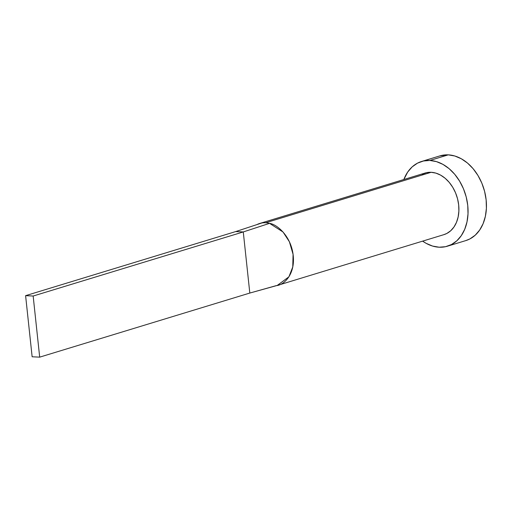 <?xml version="1.0" encoding="UTF-8"?>
<svg xmlns="http://www.w3.org/2000/svg" width="512" height="512" viewBox="0 0 512 512"><rect width="100%" height="100%" fill="white"/><g stroke="black" fill="none" stroke-linecap="round" stroke-linejoin="round"><path stroke-width="0.77" d="M269.555 223.347C277.024 224.358 291.155 236.134 293.21 255.475C295.29 274.816 283.546 285.338 276.211 285.632L249.811 293.056L277.235 285.434L288.922 276.819L292.768 266.938L293.069 254.298L289.389 241.747L283.046 232.019L269.555 223.347A32.211 23.558 -107 0 0 265.658 222.758A32.211 23.558 73 0 1 269.555 223.347L243.277 231.942L269.555 223.347M278.426 285.114L443.898 234.65A32.211 23.558 -107 0 0 458.054 200.966A32.211 23.558 -107 0 0 431.13 172.294L265.658 222.758L431.13 172.294L435.91 173.126L440.64 175.142L445.133 178.259L449.216 182.362L452.736 187.29L455.552 192.851L457.562 198.835L458.682 205.011L458.874 211.142L458.131 216.992L456.48 222.336L453.984 226.97L450.739 230.72L446.867 233.434L443.808 234.675M447.424 246.202L465.805 240.595A44.288 32.39 -107 0 0 485.267 194.278A44.288 32.39 -107 0 0 448.25 154.854L429.869 160.461A44.288 32.39 73 0 1 466.88 199.885A44.288 32.39 73 0 1 447.424 246.202A44.288 32.39 73 0 1 439.136 247.213A44.288 32.39 73 0 1 422.63 241.133L426.061 243.296L432.563 246.067L439.136 247.213L445.536 246.694L451.507 244.525L456.826 240.8L461.286 235.648L464.723 229.274L466.989 221.926L468.013 213.882L467.75 205.446L466.208 196.954L463.443 188.73L459.571 181.082L454.733 174.304L449.12 168.666L442.944 164.384L436.442 161.613L429.869 160.461L448.25 154.854A44.288 32.39 -107 0 0 439.968 155.866L421.581 161.478A44.288 32.39 73 0 1 429.869 160.461L423.469 160.986L417.498 163.149L412.179 166.88L407.712 172.032L403.84 179.514A44.288 32.39 73 0 1 421.581 161.478M422.131 174.246L426.477 172.672L431.13 172.294A32.211 23.558 -107 0 0 425.107 173.03L259.635 223.494A32.211 23.558 73 0 1 261.85 222.976A32.211 23.558 73 0 1 265.658 222.758A32.211 23.558 -107 0 0 261.85 222.976L235.725 231.571L261.85 222.976M465.683 240.634L469.894 238.918L475.213 235.187L479.674 230.042L483.104 223.667L485.376 216.32L486.4 208.275L486.138 199.84L484.589 191.347L481.83 183.117L477.958 175.475L473.12 168.698L467.507 163.059L461.325 158.771L454.829 156.006L448.25 154.854L439.834 155.91M256.826 224.634A32.211 23.558 73 0 1 259.635 223.494M235.725 231.571L243.277 231.942L249.811 293.056L39.686 357.146L33.158 296.026L243.277 231.942L249.811 293.056L39.686 357.146L33.158 296.026L25.6 295.661L235.725 231.571L243.277 231.942L33.158 296.026L25.6 295.661L32.134 356.774L39.686 357.146L32.134 356.774L25.6 295.661L235.725 231.571"/></g></svg>
